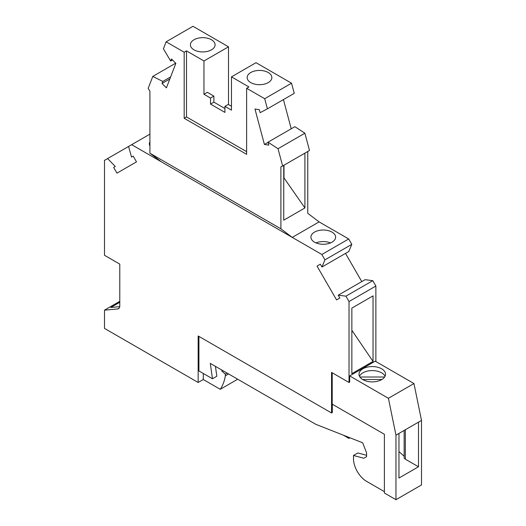 <?xml version="1.0" encoding="UTF-8"?>
<svg xmlns="http://www.w3.org/2000/svg" width="526" height="526" viewBox="0 0 526 526"><rect width="100%" height="100%" fill="white"/><g stroke="black" fill="none" stroke-linecap="round" stroke-linejoin="round"><path stroke-width="0.79" d="M349.021 301.543L349.021 382.474L331.551 372.395L331.551 412.982L198.157 335.963L198.157 382.474L104.496 328.402L104.496 310.149L117.6 308.979A6.174 3.564 -120 0 0 118.501 308.703A6.174 3.564 -120 0 0 119.783 305.876L119.783 264.118L104.496 255.294L104.496 160.371L107.6 158.582L115.293 166.472L113.662 167.413L116.963 173.139L136.497 161.863L133.19 156.137L131.559 157.083L128.568 146.471L131.671 144.683L321.846 254.479L324.95 259.851L321.958 267.004L320.327 264.183L317.027 266.09L336.555 299.912L339.855 298.005L338.225 295.185L345.917 296.171L349.021 301.543L375.873 286.039L375.873 361.553M280.904 228.823L149.91 153.197L149.91 91.182L148.181 88.368L152.79 76.415L162.797 81.438L162.008 83.483L166.4 87.862L175.848 63.35L171.456 58.971L170.667 61.016L163.422 48.819L166.124 41.804L184.185 52.232L184.185 118.278L246.628 154.328L246.628 88.283L264.69 98.71L267.392 108.849L260.146 112.676L259.357 109.717L254.965 109.027L264.414 144.446L268.799 145.137L268.01 142.178L278.024 148.72L282.633 165.992L280.904 166.808L280.904 228.823L292.252 237.397L319.111 221.893L348.699 238.975L351.802 244.347L324.95 259.851M321.958 267.004L348.81 251.5L351.802 244.347M345.51 253.407L361.776 281.588M375.873 286.039L372.77 280.667L365.077 279.681L338.225 295.185M307.756 151.488L307.756 213.319L319.111 221.893M304.916 153.125L304.916 207.948L283.738 220.177L283.738 165.348M149.91 153.197L161.265 161.765M162.008 83.483L169.826 78.972M246.628 88.283L248.943 86.948L231.473 76.862L231.473 110.138L224.924 106.357L224.924 112.406L210.518 104.089L210.518 98.04L203.963 94.253L203.963 60.977L186.5 50.897L186.5 116.943L184.185 118.278M246.628 151.659L186.5 116.943M203.963 94.253L207.329 92.313L213.878 96.094L213.878 102.149L224.924 108.527M210.518 98.04L213.878 96.094M203.963 60.977L228.508 46.814L228.508 104.542M194.009 39.752A12.348 7.127 180 0 1 207.468 38.207A12.348 7.127 180 0 1 215.095 44.795A12.348 7.127 180 0 1 211.478 49.838A12.348 7.127 180 0 1 198.019 51.384A12.348 7.127 180 0 1 190.392 44.795A12.348 7.127 180 0 1 194.009 39.752M166.124 41.804L192.976 26.3L228.508 46.814M184.185 52.232L186.5 50.897M170.667 61.016L172.469 59.977M231.473 76.862L256.011 62.693L291.542 83.207L294.244 93.345L267.392 108.849M283.435 99.585L291.22 128.785M268.01 142.178L294.869 126.681L304.876 133.216L309.485 150.489L282.633 165.992M278.024 148.72L304.876 133.216M264.414 144.446L268.056 142.342M264.69 98.71L291.542 83.207M250.777 72.522A12.348 7.127 180 0 1 264.236 70.977A12.348 7.127 180 0 1 271.857 77.565A12.348 7.127 180 0 1 268.24 82.608A12.348 7.127 180 0 1 254.781 84.153A12.348 7.127 180 0 1 247.154 77.565A12.348 7.127 180 0 1 250.777 72.522M304.916 207.948L283.987 177.919L283.987 165.21M224.924 106.357L228.284 104.418L231.473 106.259M210.518 104.089L213.878 102.149M162.797 81.438L170.615 76.921M152.79 76.415L175.691 63.192M348.699 238.975L321.846 254.479M314.522 232.104A12.348 7.127 0 0 0 310.905 237.141A12.348 7.127 0 0 0 318.532 243.729A12.348 7.127 0 0 0 331.991 242.184A12.348 7.127 0 0 0 335.608 237.141A12.348 7.127 0 0 0 327.981 230.559A12.348 7.127 0 0 0 314.522 232.104M320.327 264.183L317.027 266.09M372.77 280.667L345.917 296.171M349.672 375.919L388.412 398.287L413.955 383.539L375.216 361.171L349.672 375.919L349.672 382.1L349.021 382.474M362.881 368.798A13.275 7.666 0 0 0 358.995 374.223A13.275 7.666 0 0 0 367.187 381.304A13.275 7.666 0 0 0 381.659 379.64A13.275 7.666 0 0 0 385.545 374.223A13.275 7.666 0 0 0 377.352 367.141A13.275 7.666 0 0 0 362.881 368.798M351.855 308.105L373.033 295.882L373.033 361.428L351.855 373.651L351.855 308.105M351.855 330.289L373.033 361.428M395.96 499.7L421.504 484.952L421.504 420.419L395.96 435.166L395.96 499.7L384.388 493.02L384.388 434.279L332.208 404.159L332.208 372.77M330.506 242.92A12.348 7.127 0 0 0 316.008 242.92M149.91 134.15L131.671 144.683M149.91 141.744A12.348 7.127 0 0 0 149.351 143.868A12.348 7.127 0 0 0 149.91 145.991M404.146 456.2L398.964 451.604M221.847 370.061L221.847 371.067L225.338 374.17L225.338 375.801A62.679 36.189 60 0 1 220.243 389.306L236.838 379.726A62.679 36.189 60 0 0 237.318 378.996M222.722 370.567L221.847 371.067M198.92 336.41L198.92 370.942L212.458 378.759L210.301 363.394L315.817 424.318L362.684 442.8L366.596 452.873L366.596 456.653L363.828 458.251L353.492 455.483L353.492 458.672A18.528 10.698 60 0 0 366.596 481.362L384.388 491.632M349.948 437.777L348.909 438.375L343.386 435.193M212.458 378.759L216.824 376.235L215.436 366.359M385.078 376.235A13.275 7.666 0 0 0 362.881 372.835A13.275 7.666 0 0 0 359.462 376.235M331.551 412.982L332.314 412.535L332.314 404.218M353.492 455.483L357.858 452.965L366.596 455.306M359.902 377.004L384.637 377.004M381.889 379.502L362.644 379.502M115.293 166.472L113.662 167.413M405.342 429.742L405.342 459.178L418.492 466.772L398.964 478.049L398.964 433.431M128.568 146.471L107.6 158.582M348.909 437.369L348.909 438.375M227.147 373.125L225.338 374.17M228.567 373.94L225.338 375.801M220.243 389.306L203.292 379.516L203.292 373.467M203.292 379.516L198.157 382.474M119.783 301.326L104.496 310.149M119.783 302.286L110.828 307.454L119.724 306.658M388.412 398.287L395.96 435.166M405.342 459.178L404.146 458.12L404.146 430.439M406.927 428.828L418.492 422.154L418.492 466.772M421.504 420.419L413.955 383.539M119.198 308.058L117.6 308.979"/></g></svg>
